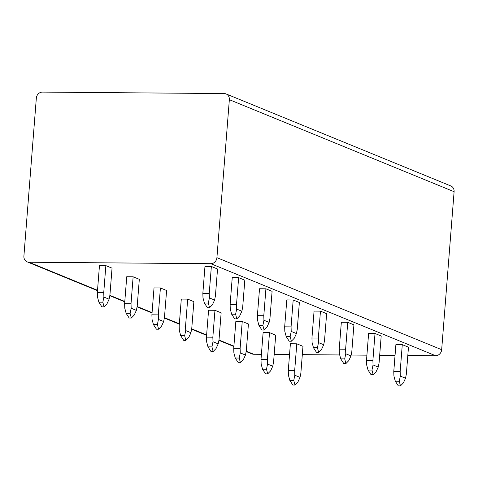 <?xml version="1.0" encoding="UTF-8"?>
<svg xmlns="http://www.w3.org/2000/svg" width="478" height="478" viewBox="0 0 478 478"><rect width="100%" height="100%" fill="white"/><g stroke="black" fill="none" stroke-linecap="round" stroke-linejoin="round"><path stroke-width="0.72" d="M246.248 351.181L253.77 354.258A6.166 5.515 112.3 0 1 251.912 353.887L246.176 351.539M253.77 354.258L261.406 354.317M274.181 354.425L289.549 354.545M302.317 354.646L339.703 354.951M351.145 355.04L366.907 355.172M379.681 355.274L395.043 355.393M407.818 355.501L435.595 355.722A6.166 5.515 112.3 0 0 441.666 349.693L454.1 191.708A6.166 5.515 112.3 0 0 450.844 185.96L226.088 93.933A6.166 5.515 -67.7 0 0 224.23 93.563L42.405 92.099A6.166 5.515 -67.7 0 0 36.334 98.127L23.9 256.112A6.166 5.515 -67.7 0 0 27.156 261.86A6.166 5.515 -67.7 0 0 29.015 262.231L210.84 263.695A6.166 5.515 -67.7 0 0 216.916 257.666L229.35 99.681A6.166 5.515 -67.7 0 0 226.088 93.933M209.537 307.724L207.392 307.707L204.369 303.028L202.989 297.872L202.845 293.331L204.966 266.419L211.36 266.473L217.538 269.006L215.423 295.912L214.592 300.053L212.441 304.743L209.537 307.724L208.336 303.064L209.388 297.919L209.239 293.384L211.36 266.473M131.319 318.043L129.174 318.025L126.15 313.347L124.77 308.19L124.621 303.649L126.742 276.738L133.135 276.792L139.319 279.325L137.198 306.231L136.373 310.371L134.216 315.062L131.319 318.043L130.112 313.383L131.163 308.238L131.02 303.703L133.135 276.792M236.813 318.892L234.668 318.874L231.645 314.195L230.265 309.039L230.121 304.498L232.242 277.593L238.636 277.64L244.814 280.174L242.699 307.079L241.868 311.22L239.717 315.91L236.813 318.892L235.612 314.231L236.664 309.093L236.514 304.552L238.636 277.64M158.594 329.211L156.449 329.193L153.426 324.514L152.046 319.358L151.896 314.817L154.018 287.911L160.411 287.959L166.595 290.493L164.474 317.398L163.649 321.539L161.492 326.229L158.594 329.211L157.387 324.55L158.439 319.412L158.296 314.871L160.411 287.959M264.089 330.059L261.944 330.047L258.921 325.369L257.54 320.206L257.397 315.665L259.512 288.76L265.911 288.808L272.09 291.341L269.974 318.252L269.144 322.393L266.993 327.077L264.089 330.059L262.888 325.399L263.94 320.26L263.79 315.719L265.911 288.808M185.87 340.378L183.725 340.366L180.702 335.687L179.322 330.525L179.172 325.984L181.293 299.079L187.687 299.126L193.871 301.66L191.75 328.571L190.925 332.712L188.768 337.396L185.87 340.378L184.663 335.717L185.715 330.579L185.566 326.038L187.687 299.126M291.365 341.232L289.22 341.214L286.197 336.536L284.816 331.374L284.673 326.838L286.788 299.927L293.187 299.981L299.365 302.508L297.25 329.42L296.42 333.56L294.263 338.245L291.365 341.232L290.164 336.566L291.216 331.427L291.066 326.886L293.187 299.981M213.146 351.551L211.001 351.533L207.978 346.855L206.598 341.692L206.448 337.151L208.569 310.246L214.963 310.3L221.147 312.827L219.026 339.739L218.195 343.879L216.044 348.564L213.146 351.551L211.939 346.885L212.991 341.746L212.841 337.205L214.963 310.3M318.641 352.4L316.496 352.382L313.472 347.703L312.092 342.541L311.949 338.006L314.064 311.094L320.463 311.148L326.641 313.676L324.526 340.587L323.696 344.728L321.539 349.412L318.641 352.4L317.44 347.733L318.485 342.595L318.342 338.054L320.463 311.148M240.422 362.718L238.277 362.7L235.254 358.022L233.873 352.86L233.724 348.325L235.845 321.413L242.238 321.467L248.423 323.994L246.301 350.906L245.471 355.046L243.32 359.731L240.422 362.718L239.215 358.052L240.267 352.913L240.117 348.372L242.238 321.467M345.917 363.567L343.772 363.549L340.748 358.87L339.368 353.714L339.225 349.173L341.34 322.262L347.739 322.315L353.917 324.849L351.802 351.754L350.971 355.895L348.815 360.585L345.917 363.567L344.716 358.906L345.761 353.762L345.618 349.227L347.739 322.315M267.698 373.886L265.553 373.868L262.53 369.189L261.149 364.033L261 359.492L263.121 332.58L269.514 332.634L275.698 335.168L273.577 362.073L272.747 366.214L270.596 370.904L267.698 373.886L266.491 369.219L267.543 364.081L267.393 359.54L269.514 332.634M373.193 374.734L371.048 374.716L368.024 370.038L366.644 364.881L366.501 360.34L368.616 333.429L375.015 333.483L381.193 336.016L379.078 362.921L378.247 367.062L376.09 371.753L373.193 374.734L371.992 370.074L373.037 364.929L372.894 360.394L375.015 333.483M294.974 385.053L292.829 385.035L289.805 380.357L288.425 375.2L288.276 370.659L290.397 343.748L296.79 343.801L302.974 346.335L300.853 373.24L300.023 377.381L297.872 382.071L294.974 385.053L293.767 380.392L294.818 375.248L294.669 370.713L296.79 343.801M400.468 385.901L398.323 385.883L395.3 381.211L393.92 376.049L393.776 371.508L395.892 344.602L402.285 344.65L408.469 347.183L406.354 374.095L405.523 378.235L403.366 382.92L400.468 385.901L399.267 381.241L400.313 376.102L400.17 371.561L402.285 344.65M104.043 306.876L101.898 306.858L98.874 302.18L97.494 297.023L97.345 292.482L99.466 265.571L105.859 265.625L112.043 268.152L109.922 295.063L109.098 299.204L106.941 303.894L104.043 306.876L102.836 302.21L103.887 297.071L103.744 292.53L105.859 265.625M97.345 292.482L103.744 292.53M202.845 293.331L209.239 293.384M103.887 297.071L109.098 299.204M209.388 297.919L214.592 300.053M124.621 303.649L131.02 303.703M230.121 304.498L236.514 304.552M131.163 308.238L136.373 310.371M236.664 309.093L241.868 311.22M151.896 314.817L158.296 314.871M257.397 315.665L263.79 315.719M158.439 319.412L163.649 321.539M263.94 320.26L269.144 322.393M179.172 325.984L185.566 326.038M284.673 326.838L291.066 326.886M185.715 330.579L190.925 332.712M291.216 331.427L296.42 333.56M206.448 337.151L212.841 337.205M311.949 338.006L318.342 338.054M212.991 341.746L218.195 343.879M318.485 342.595L323.696 344.728M233.724 348.325L240.117 348.372M339.225 349.173L345.618 349.227M240.267 352.913L245.471 355.046M345.761 353.762L350.971 355.895M261 359.492L267.393 359.54M366.501 360.34L372.894 360.394M267.543 364.081L272.747 366.214M373.037 364.929L378.247 367.062M288.276 370.659L294.669 370.713M393.776 371.508L400.17 371.561M294.818 375.248L300.023 377.381M400.313 376.102L405.523 378.235M229.35 99.681L454.1 191.708M216.916 257.666L441.666 349.693M210.84 263.695L435.595 355.722M29.015 262.231L97.518 290.283M109.868 295.338L124.794 301.451M137.144 306.506L152.07 312.618M164.42 317.673L179.346 323.785M191.696 328.84L206.621 334.953M218.972 340.007L233.897 346.12M98.874 302.18L102.836 302.21M204.369 303.028L208.336 303.064M126.15 313.347L130.112 313.383M231.645 314.195L235.612 314.231M153.426 324.514L157.387 324.55M258.921 325.369L262.888 325.399M180.702 335.687L184.663 335.717M286.197 336.536L290.164 336.566M207.978 346.855L211.939 346.885M313.472 347.703L317.44 347.733M235.254 358.022L239.215 358.052M340.748 358.87L344.716 358.906M262.53 369.189L266.491 369.219M368.024 370.038L371.992 370.074M289.805 380.357L293.767 380.392M395.3 381.211L399.267 381.241M27.156 261.86L97.488 290.66M109.797 295.697L124.764 301.827M137.072 306.864L152.04 312.994M164.348 318.031L179.316 324.162M191.624 329.205L206.592 335.329M218.9 340.372L233.867 346.502"/></g></svg>
